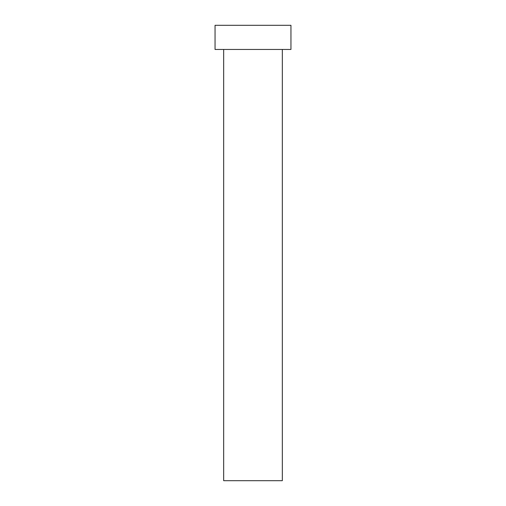 <?xml version="1.0" encoding="UTF-8"?>
<svg xmlns="http://www.w3.org/2000/svg" width="506" height="506" viewBox="0 0 506 506"><rect width="100%" height="100%" fill="white"/><g stroke="black" fill="none" stroke-linecap="round" stroke-linejoin="round"><path stroke-width="0.76" d="M223.677 49.449L223.677 480.7L282.323 480.7L282.323 49.449L282.323 480.7L223.677 480.7L223.677 49.449M215.05 25.3L215.05 49.449L290.95 49.449L290.95 25.3L215.05 25.3L215.05 49.449L290.95 49.449L290.95 25.3L215.05 25.3"/></g></svg>
